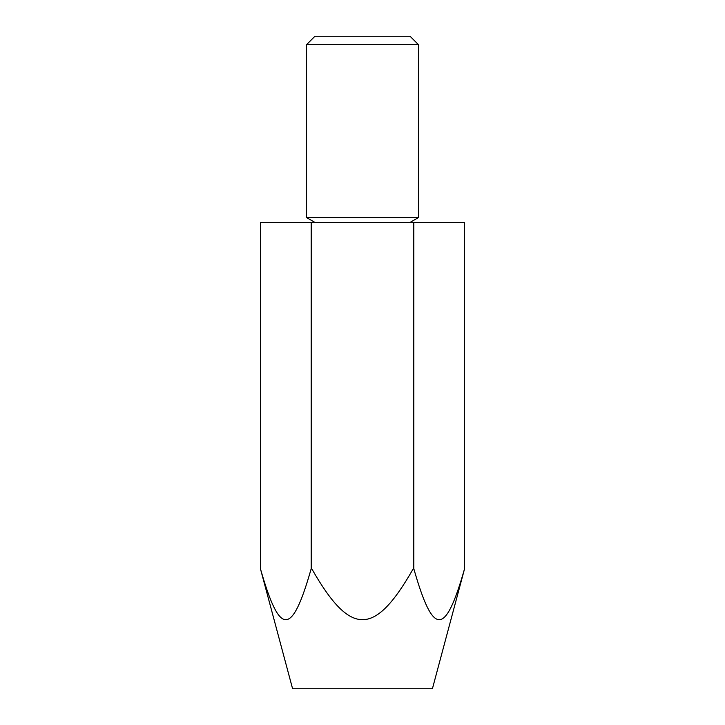 <?xml version="1.0" encoding="UTF-8"?>
<svg xmlns="http://www.w3.org/2000/svg" width="725" height="725" viewBox="0 0 725 725"><rect width="100%" height="100%" fill="white"/><g stroke="black" fill="none" stroke-linecap="round" stroke-linejoin="round"><path stroke-width="1.09" d="M260.429 222.675L311.188 222.675L311.188 568.735C291.812 636.686 279.805 636.686 260.429 568.735L260.429 222.675L260.429 568.735L292.592 688.75L432.408 688.75L464.571 568.735L464.571 222.675L464.571 568.735C445.195 636.686 433.188 636.686 413.812 568.735L413.812 222.675L464.571 222.675M306.575 44.642L306.575 217.582L418.425 217.582L418.425 44.642L410.042 36.25L314.958 36.25L306.575 44.642L418.425 44.642M413.259 222.675L413.259 568.735C374.508 636.686 350.492 636.686 311.741 568.735L311.741 222.675L413.812 222.675M413.812 568.735L413.259 568.735M311.741 568.735L311.188 568.735M311.741 222.675L311.188 222.675M315.402 222.675L306.575 217.582M409.598 222.675L418.425 217.582"/></g></svg>

